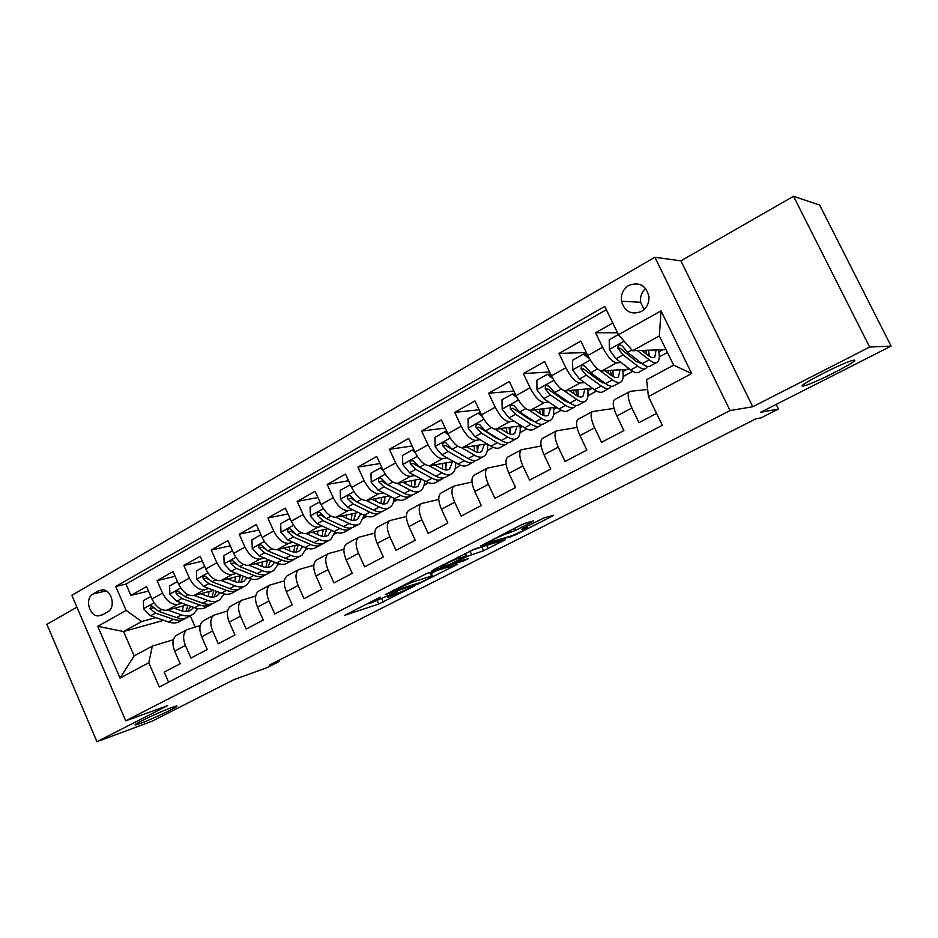 <?xml version="1.0" encoding="UTF-8"?>
<svg xmlns="http://www.w3.org/2000/svg" width="938" height="938" viewBox="0 0 938 938"><rect width="100%" height="100%" fill="white"/><g stroke="black" fill="none" stroke-linecap="round" stroke-linejoin="round"><path stroke-width="1.41" d="M380.289 597.131L344.738 615.305L378.753 604.025L414.209 586.144L388.344 597.272C386.866 597.518 388.344 596.486 392.776 594.188L397.501 591.55L371.131 602.911C369.595 603.157 371.061 602.126 375.528 599.804L380.289 597.131M803.245 385.999L804.323 385.776C814.653 383.443 861.905 359.148 853.932 360.192L852.583 360.462C841.562 363.053 793.607 387.945 803.245 385.999M140.77 723.268C154.266 718.379 182.64 704.614 175.981 706.173L171.654 707.545C158.463 712.259 129.221 726.422 136.057 724.781L140.77 723.268M628.741 285.422C623.137 289.103 620.698 294.38 621.437 301.239C624.755 311.768 631.415 315.18 641.428 311.463C646.716 308.133 649.225 303.232 648.979 296.748C646.083 285.34 639.341 281.564 628.741 285.422M645.649 288.482C641.627 292.175 639.962 296.771 640.654 302.271L644.078 309.528M531.623 522.173L533.382 520.942L525.069 523.298L520.156 525.444L480.479 546.033L514.997 535.094L551.708 516.439L553.467 515.232L544.04 517.905L523.228 528.164L521.516 529.337L526.816 527.813C531.26 526.652 514.54 535.059 509.78 536.384L489.847 542.293C485.122 543.524 502.381 534.824 507.341 533.476L515.419 530.427L531.623 522.173L531.318 521.528M76.916 607.156L46.9 624.368L96.942 741.712L151.944 721.252L234.078 679.569L266.791 667.774L278.985 661.607L269.675 664.948L755.711 418.923L760.999 417.879L778.505 409.027L776.218 404.395M869.643 347.06L793.525 196.288L680.894 260.858L752.768 406.752L869.643 347.06L891.1 346.087L760.636 412.31L778.505 409.027M752.768 406.752L730.081 410.551L125.727 720.818L71.816 595.302L654.876 257.27L730.081 410.551M96.942 741.712L167.55 705.657L125.727 720.818M426.966 573.399L385.307 594.598L418.137 584.011L456.994 564.57L426.966 573.399M433.555 569.671L475.132 548.8L505.172 539.807L483.609 550.723L466.807 556.48L455.106 562.73L468.261 558.661L463.958 560.807L432.043 570.75L433.555 569.671M793.525 196.288L819.648 205.07L891.1 346.087M612.795 323.024L595.583 332.756L617.497 332.744M621.097 362.607L616.547 362.842C612.291 362.091 607.636 356.897 602.571 347.248L587.774 355.525L580.833 341.092L559.001 353.438L586.332 352.524M584.503 382.598L579.989 382.974C575.557 382.352 570.855 377.287 565.86 367.766L551.438 375.821L544.626 361.564L523.345 373.582L549.598 371.976M548.836 402.109L544.357 402.59C539.76 402.097 535 397.161 530.087 387.757L516.029 395.613L509.346 381.508L488.604 393.233L513.872 391.052M514.071 421.139L509.615 421.713C504.867 421.35 500.06 416.531 495.205 407.244L481.499 414.901L474.945 400.948L454.719 412.38L479.084 409.754M480.162 439.699L475.73 440.368C470.829 440.121 465.987 435.42 461.203 426.251L447.836 433.719L441.399 419.907L421.654 431.07L445.198 428.068M447.086 457.826L442.677 458.565C437.636 458.436 432.758 453.84 428.033 444.776L414.983 452.069L408.663 438.409L389.411 449.302L412.181 445.996M414.807 475.519L410.422 476.328C405.251 476.305 400.327 471.814 395.66 462.868L382.939 469.973L376.724 456.466L357.929 467.089L379.984 463.548M383.29 492.802L378.929 493.658C373.629 493.74 368.681 489.366 364.073 480.514L351.644 487.455L345.547 474.089L327.198 484.465L348.573 480.725M352.524 509.674L348.174 510.589C342.757 510.776 337.786 506.485 333.236 497.75L321.101 504.527L315.109 491.289L297.182 501.42L317.935 497.527M322.473 526.171L318.134 527.133C312.612 527.402 307.605 523.216 303.115 514.575L291.272 521.188L285.375 508.103L267.869 517.999L288.013 513.965M293.113 542.281L288.787 543.29C283.17 543.653 278.14 539.561 273.697 531.014L262.124 537.474L256.332 524.518L239.213 534.191L258.806 530.064M264.41 558.04L260.107 559.071C254.386 559.517 249.332 555.519 244.959 547.065L233.644 553.397L227.946 540.558L211.214 550.02L230.267 545.81M236.364 573.435L232.073 574.513C226.257 575.041 221.192 571.125 216.866 562.765L205.797 568.944L200.193 556.246L183.848 565.485L202.397 561.217M208.94 588.489L204.66 589.603C198.762 590.201 193.674 586.379 189.394 578.113L178.583 584.151L173.073 571.582L157.08 580.622L162.544 593.121C166.765 601.293 171.865 605.045 177.857 604.365L182.113 603.228M175.136 576.307L157.08 580.622M168.582 682.184L164.209 672.124L180.178 663.741L174.691 651.16C171.924 643.867 172.475 638.602 176.356 635.389L177.305 634.885M200.204 625.517L187.002 629.668C183.156 632.869 182.617 638.133 185.407 645.45L190.93 658.089L207.251 649.506L201.67 636.796C198.856 629.445 199.337 624.169 203.136 620.979L204.062 620.487M227.629 610.943L214.016 615.129C210.253 618.306 209.795 623.582 212.645 630.969L218.249 643.726L234.946 634.956L229.271 622.129C226.398 614.695 226.808 609.407 230.514 606.253L231.416 605.772M255.699 596.052L241.641 600.273C237.971 603.404 237.584 608.703 240.491 616.16L246.19 629.046L263.261 620.077L257.504 607.109C254.561 599.605 254.902 594.305 258.513 591.186L259.392 590.717M284.413 580.833L269.886 585.066C266.322 588.161 266.017 593.473 268.983 601.012L274.775 614.027L292.246 604.846L286.383 591.749C283.382 584.175 283.639 578.852 287.157 575.78L288.013 575.311M313.82 565.274L298.788 569.518C295.318 572.567 295.107 577.902 298.132 585.5L304.029 598.655L321.91 589.263L315.954 576.026C312.882 568.381 313.058 563.046 316.458 560.009L317.302 559.564M343.929 549.363L328.37 553.608C325.005 556.609 324.876 561.956 327.972 569.636L333.975 582.932L352.278 573.306L346.216 559.927C343.074 552.212 343.156 546.854 346.45 543.876L347.271 543.43M374.766 533.089L358.644 537.31C355.396 540.276 355.361 545.635 358.515 553.385L364.624 566.822L383.372 556.973L377.205 543.442C374.004 535.657 373.981 530.287 377.158 527.355L377.955 526.922M406.377 516.451L389.645 520.637C386.526 523.545 386.573 528.915 389.809 536.747L396.024 550.325L415.229 540.229L408.945 526.57C405.673 518.691 405.556 513.321 408.605 510.436L409.378 510.026M438.773 499.438L421.397 503.554C418.407 506.414 418.547 511.796 421.854 519.699L428.185 533.429L447.86 523.087L441.47 509.264C438.116 501.314 437.905 495.932 440.825 493.107L441.564 492.708M472.002 482.026L453.933 486.048C451.061 488.85 451.319 494.244 454.696 502.229L461.144 516.111L481.311 505.512L474.804 491.535C471.368 483.504 471.052 478.11 473.831 475.343L474.546 474.956M506.098 464.228L487.268 468.121C484.536 470.853 484.911 476.258 488.37 484.325L494.924 498.359L515.607 487.49L508.971 473.362C505.465 465.248 505.031 459.843 507.657 457.146L508.349 456.771M541.097 446.031L521.434 449.736C518.866 452.409 519.347 457.814 522.876 465.963L529.571 480.15L550.782 469.012L544.017 454.731C540.429 446.535 539.878 441.118 542.352 438.48L542.996 438.128M577.046 427.435L556.469 430.882C554.053 433.485 554.663 438.902 558.286 447.133L565.098 461.484L586.86 450.052L579.965 435.607C576.295 427.318 575.615 421.901 577.925 419.345L578.547 419.005M614.003 408.429L592.417 411.548C590.166 414.08 590.905 419.497 594.61 427.822L601.551 442.326L623.887 430.589L616.864 415.98C613.1 407.62 612.28 402.191 614.425 399.705L615.011 399.389M587.774 355.525C592.804 365.117 597.483 370.264 601.809 370.956L629.691 369.15M636.714 361.787L638.086 361.705M551.438 375.821C556.398 385.295 561.135 390.314 565.626 390.876L592.582 388.379M599.898 381.332L602.184 381.145M516.029 395.613C520.918 404.97 525.702 409.859 530.357 410.293L556.469 407.233M564.043 400.467L565.872 400.268M481.499 414.901C486.33 424.14 491.149 428.924 495.968 429.229L521.305 425.723M529.102 419.18L530.498 418.993M447.836 433.719C452.597 442.842 457.463 447.508 462.411 447.696L487.057 443.826M495.053 437.471L496.038 437.319M414.983 452.069C419.685 461.086 424.586 465.635 429.686 465.717L453.664 461.555M461.836 455.352L462.457 455.258M382.939 469.973C387.582 478.884 392.506 483.328 397.735 483.305L421.092 478.896M455.305 468.109L456.032 467.98L455.235 468.402M351.644 487.455C356.229 496.261 361.2 500.611 366.535 500.482L389.317 495.874M424.152 484.747L425.829 484.418L423.999 485.415M321.101 504.527C325.627 513.227 330.622 517.471 336.074 517.248L358.316 512.476M393.714 501.033L396.293 500.482L393.468 502.029M291.272 521.188C295.74 529.794 300.758 533.945 306.316 533.64L328.042 528.727M367.051 516.404L363.639 518.268M363.979 516.967L366.817 516.346M262.124 537.474C266.533 545.986 271.574 550.043 277.238 549.645L298.483 544.626M337.211 532.643L334.467 534.144M334.901 532.573L336.074 532.303M233.644 553.397C238.006 561.803 243.059 565.766 248.816 565.286L269.593 560.185M308.051 548.519L305.952 549.668M205.797 568.944C210.112 577.269 215.189 581.15 221.04 580.587L241.371 575.416M279.547 564.031L278.058 564.84M178.583 584.151C182.84 592.382 187.928 596.181 193.861 595.548L213.782 590.319M251.677 579.203L250.774 579.696M102.078 615.035L107.729 611.857C115.843 607.918 112.208 590.541 103.133 589.896L98.631 590.788L93.014 594.012C84.83 598.081 88.829 615.668 97.986 615.914L102.078 615.035M618.459 334.714L661.032 310.865L691.681 373.535L648.428 396.586L646.599 379.714L673.613 365.152L659.355 335.933L632.54 350.73L618.459 334.714L604.752 306.433L115.749 586.485L126.126 610.427L141.697 621.519L155.872 617.638M648.428 396.586L662.334 425.289L159.319 687.003L148.802 662.756L120.029 678.092L97.74 626.326L126.126 610.427M647.654 389.493L630.289 391.31L614.425 399.705M207.861 596.357L208.459 596.193M606.335 309.692L125.973 584.081L130.898 595.419L146.539 586.578L151.968 599.03C156.165 607.167 161.277 610.884 167.292 610.181L186.803 604.916M629.292 391.709C627.229 394.159 628.085 399.588 631.884 407.995L638.977 422.663L656.577 413.412M189.394 578.113L183.848 565.485M216.866 562.765L211.214 550.02M244.959 547.065L239.213 534.191M273.697 531.014L267.869 517.999M303.115 514.575L297.182 501.42M333.236 497.75L327.198 484.465M364.073 480.514L357.929 467.089M395.66 462.868L389.411 449.302M428.033 444.776L421.654 431.07M461.203 426.251L454.719 412.38M495.205 407.244L488.604 393.233M530.087 387.757L523.345 373.582M565.86 367.766L559.001 353.438M602.571 347.248L595.583 332.756M632.54 350.73L666.039 349.628M181.233 610.685L182.64 610.298M141.697 621.519L123.582 631.52L134.134 655.908L152.366 646.083L148.802 662.756M163.704 620.335L123.582 631.52L97.74 626.326M173.378 639.763L152.366 646.083M680.894 260.858L654.876 257.27M278.985 661.607L278.492 660.481M190.25 615.797L195.163 626.994M623.184 376.525L632.763 371.307M587.962 395.707L596.545 391.029M553.596 414.408L561.229 410.258M520.062 432.676L526.793 429.006M487.314 450.498L493.177 447.309M456.032 467.98L460.382 465.166M425.829 484.418L428.361 482.601M396.293 500.482L397.091 499.626M659.297 356.862L667.41 352.442M148.497 591.069L130.898 595.419M125.973 584.081L115.749 586.485M366.137 516.123L364.05 516.58M396.141 500.142L393.796 500.634M425.664 484.067L424.234 484.348M487.537 445.515L488.757 444.846M509.967 433.262L510.577 432.934M520.156 427.693L522.443 426.45M543.125 415.147L543.993 414.678M553.572 409.437L556.984 407.584M587.798 390.747L592.042 388.426M622.891 371.577L627.03 369.314M658.851 351.938L662.873 349.733M134.134 655.908L120.029 678.092M661.032 310.865L659.355 335.933M691.681 373.535L673.613 365.152M365.117 604.635L370.487 602.876M431.222 573.47L438.339 569.835M392.588 591.092L420.247 582.58L427.658 579.039C432.277 576.647 433.825 575.58 432.312 575.826L412.286 582.158L392.412 590.694M430.19 573.353L430.73 572.379L429.85 572.614L431.445 576.073M425.277 574.044L429.85 572.614M471.052 550.524L485.954 545.564M458.565 558.38C453.453 559.857 437.026 568.1 441.493 566.939L449.478 564.477L464.427 557.207L465.998 556.117L458.565 558.38L458.014 557.184M150.842 596.451L143.315 600.66L143.655 608.879L150.502 615.797L168.488 621.976C173.167 623.524 177.188 623.219 180.542 621.073L183.766 619.315M182.429 611.048L183.227 605.878M167.738 610.052L181.491 614.894C186.146 616.465 190.133 616.196 193.451 614.062L197.883 608.586M174.398 608.258L181.104 610.638C184.985 611.963 188.315 611.74 191.094 609.958L193.674 607.39M191.809 614.953L188.526 616.735C185.196 618.869 181.198 619.162 176.532 617.591L158.581 611.33L151.264 605.585L149.998 608.598L155.45 613.065L173.413 619.303C178.079 620.85 182.089 620.557 185.431 618.423L186.099 617.931M187.94 605.327L185.841 611.494M187.752 611.306L190.508 606.253M154.442 608.469L153.386 607.695L149.998 608.598M177.434 581.548L169.579 585.957L169.907 594.27L176.766 601.293L194.623 607.73C199.266 609.337 203.229 609.09 206.512 606.968L209.889 605.139M208.377 596.521L208.998 591.573M194.236 595.454L207.896 600.496C212.516 602.126 216.455 601.903 219.715 599.804L224.17 594M200.791 593.731L207.462 596.216C211.32 597.6 214.614 597.4 217.323 595.653L220.09 592.71M218.097 600.683L214.685 602.536C211.413 604.635 207.462 604.881 202.831 603.251L185.021 596.744L177.739 590.905C176.074 591.116 175.617 592.124 176.379 593.953L181.82 598.503L199.653 604.987C204.285 606.605 208.236 606.37 211.507 604.26L212.223 603.732M213.899 590.365L211.953 597.131M213.923 596.99L216.655 591.409M181.128 594.071L179.709 593.097L176.379 593.953M204.695 566.435L196.417 570.914L196.746 579.332L203.605 586.485L221.321 593.168C225.929 594.844 229.833 594.645 233.058 592.558L236.564 590.647M234.875 581.642L235.309 576.952M221.309 580.516L234.899 585.769C239.471 587.481 243.364 587.294 246.542 585.23L251.009 579.063M227.758 578.875L234.418 581.466C238.24 582.908 241.476 582.756 244.138 581.032L247.069 577.679M244.959 586.098L241.394 588.02C238.205 590.096 234.312 590.283 229.716 588.595L212.047 581.818L204.824 575.885C203.077 576.061 202.585 577.081 203.335 578.981L208.775 583.624L226.457 590.365C231.053 592.054 234.957 591.855 238.158 589.779L238.92 589.216M240.363 575.674L238.615 582.439M240.667 582.357L243.341 576.19M208.388 579.309L206.618 578.16L203.335 578.981M232.706 551.298L232.237 550.864L223.877 555.542L224.194 564.055L231.053 571.324L248.617 578.289C253.178 580.024 257.035 579.872 260.178 577.831L263.836 575.838M255.335 563.691L261.96 566.4L262.183 562.003M249.004 565.251L262.488 570.714C267.037 572.497 270.859 572.368 273.966 570.339L278.422 563.75M261.96 566.4C265.747 567.889 268.936 567.795 271.539 566.095L274.623 562.272M272.419 571.183L268.714 573.2C265.583 575.229 261.749 575.369 257.2 573.599L239.682 566.564L232.53 560.537C230.689 560.654 230.15 561.698 230.912 563.668L236.329 568.416L253.87 575.416C258.419 577.175 262.265 577.034 265.395 574.994L266.204 574.384M267.377 560.736L265.864 567.408M267.998 567.384L270.554 560.584M236.27 564.23L234.137 562.894L230.912 563.668M261.374 535.821L260.506 535.023L251.959 539.819L252.263 548.437L259.123 555.835L276.522 563.07C281.037 564.875 284.835 564.782 287.907 562.777L291.718 560.701M289.549 550.735L289.654 546.713M277.32 549.621L290.71 555.331C295.212 557.172 298.976 557.113 302.001 555.12L306.433 548.038M283.534 548.155L290.123 550.981C293.875 552.541 297.018 552.482 299.55 550.817L302.751 546.491M300.488 555.941L296.631 558.04C293.582 560.033 289.807 560.115 285.304 558.274L267.951 550.958L260.893 544.849C258.947 544.896 258.36 545.951 259.123 548.015L264.528 552.845L281.892 560.138C286.407 561.968 290.182 561.874 293.242 559.869L294.098 559.224M298.249 545.646L298.167 544.697M294.989 545.447L293.711 552.013M295.939 552.083L298.319 544.661M264.821 548.824L262.288 547.288L259.123 548.015M290.721 519.969L289.432 518.82L280.685 523.721L280.978 532.456L287.837 539.983L305.061 547.499C309.54 549.387 313.269 549.351 316.258 547.382L320.221 545.224M317.748 534.683L317.712 531.06M318.134 527.133L306.316 533.64L319.577 539.585C324.02 541.507 327.725 541.496 330.668 539.549L335.03 531.916M312.389 532.268L318.932 535.223C322.649 536.841 325.732 536.829 328.194 535.199L331.466 530.298M329.191 540.347L325.169 542.539C322.215 544.497 318.498 544.521 314.042 542.61L296.865 534.988L289.912 528.809C287.86 528.762 287.216 529.829 287.978 531.987L293.36 536.923L310.56 544.509C315.027 546.408 318.744 546.373 321.711 544.415L322.613 543.712M326.471 531.072L326.307 529.114M323.211 529.818L322.18 536.266M324.501 536.419L326.635 529.044M294.086 533.112L291.085 531.307L287.978 531.987M289.432 518.82L290.135 518.679M320.749 503.753L319.037 502.24L310.091 507.259L310.361 516.099L317.22 523.756L334.256 531.576C338.677 533.546 342.347 533.558 345.243 531.635L349.382 529.384M346.544 518.21L346.403 515.032M335.945 517.284L349.112 523.474C353.509 525.479 357.132 525.538 359.993 523.627L364.249 515.349M341.901 516.006L348.408 519.089C352.078 520.778 355.103 520.825 357.495 519.23L360.802 513.672M358.562 524.401L354.376 526.675C351.492 528.598 347.857 528.551 343.449 526.57L326.471 518.655L319.647 512.394C317.466 512.242 316.751 513.309 317.501 515.595L322.883 520.637L339.884 528.516C344.293 530.486 347.939 530.521 350.835 528.598L351.773 527.836M355.338 516.088L355.08 513.168M352.067 513.825L351.269 520.121M353.72 520.391L355.596 513.063M324.126 517.096L320.55 514.962L317.501 515.595M319.037 502.24L319.987 502.053M351.504 487.139L349.346 485.263L340.177 490.398L340.447 499.356L347.295 507.153L364.132 515.29C368.505 517.33 372.093 517.413 374.907 515.525L379.222 513.192M375.939 501.267L375.728 498.629M366.277 500.529L379.339 507.001C383.677 509.088 387.23 509.193 389.997 507.341C392.412 505.594 393.772 502.58 394.101 498.301M372.105 499.356L378.577 502.58C382.2 504.339 385.166 504.433 387.476 502.885L390.736 496.589M388.602 508.091L384.24 510.46C381.461 512.324 377.885 512.23 373.535 510.155L356.757 501.924L350.097 495.616C347.775 495.323 346.99 496.39 347.74 498.805L353.087 503.952L369.889 512.148C374.25 514.212 377.826 514.305 380.617 512.429L381.614 511.597M384.85 500.693L384.498 496.847M381.567 497.445L381.027 503.565M383.595 503.987L385.201 496.706M355.01 500.798L350.706 498.23L347.74 498.805M349.346 485.263L350.554 485.052M383.009 470.137L380.382 467.886L371.002 473.139L371.249 482.214L378.084 490.152L394.71 498.606C399.025 500.74 402.543 500.88 405.263 499.051L409.742 496.612M405.955 483.856L405.708 481.804M397.325 483.363L410.269 490.128C414.549 492.298 418.031 492.473 420.693 490.668C423.19 488.815 424.48 485.521 424.562 480.76M403.023 482.308L409.449 485.685C413.025 487.514 415.921 487.666 418.149 486.154L421.314 479.013M419.356 491.395L414.807 493.857C412.122 495.686 408.628 495.51 404.337 493.365L387.781 484.805L381.309 478.45C378.846 477.993 377.967 479.048 378.694 481.628L384.017 486.881L400.608 495.393C404.899 497.539 408.405 497.703 411.102 495.874L412.145 494.983M415.053 484.876L414.573 480.127M411.747 480.666L411.442 486.576M414.174 487.174L415.499 479.951M387.066 484.383L381.59 481.1L378.694 481.628M380.382 467.886L381.86 467.64M415.288 452.714L412.181 450.076L402.554 455.469L402.789 464.662L409.625 472.74L426.016 481.534C430.272 483.75 433.696 483.961 436.322 482.179L440.989 479.646M436.58 465.905L436.369 464.556M429.123 465.776L441.95 472.846C446.171 475.109 449.56 475.355 452.128 473.596C454.707 471.638 455.891 468.003 455.669 462.692M434.681 464.849L441.059 468.39C444.577 470.29 447.414 470.501 449.56 469.035L452.503 461.754M450.826 474.3L446.101 476.867C443.51 478.638 440.098 478.403 435.877 476.164L419.556 467.265L413.295 460.91C410.68 460.23 409.707 461.262 410.398 464.017L415.698 469.387L432.055 478.251C436.287 480.479 439.711 480.702 442.302 478.931L443.393 477.958M445.972 468.613L445.339 462.997M442.607 463.478L442.56 469.129M433.321 474.769L413.212 463.548L410.398 464.017M445.456 469.95L446.488 462.797M412.181 450.076L413.939 449.806M448.399 434.869L444.753 431.832L434.892 437.354L435.103 446.676L441.927 454.907L458.084 464.052C462.258 466.362 465.611 466.643 468.121 464.908L472.987 462.27M461.66 447.743L474.405 455.153C478.544 457.51 481.851 457.826 484.313 456.126C486.974 454.039 488.006 450.017 487.42 444.049M467.101 446.957L473.444 450.674C476.903 452.644 479.658 452.925 481.71 451.495L484.43 444.237M483.07 456.794L478.134 459.479C475.66 461.191 472.33 460.886 468.179 458.553L452.104 449.29L446.089 442.971C443.322 442.021 442.244 443.029 442.877 445.984L448.153 451.471L464.263 460.687C468.425 463.009 471.755 463.302 474.253 461.578L475.378 460.523M477.618 451.905L476.821 445.433M474.194 445.843L474.37 451.178M466.514 457.592L445.62 445.573L442.877 445.984M477.477 452.28L478.204 445.222M444.753 431.832L446.828 431.562M482.343 416.589L478.134 413.13L468.027 418.794L468.226 428.244L475.038 436.639L490.914 446.148C495.03 448.54 498.289 448.903 500.693 447.227L505.758 444.471M494.994 429.229L507.646 437.026C511.714 439.476 514.927 439.875 517.272 438.222C519.851 436.158 520.754 432.055 519.969 425.911M500.317 428.631L506.614 432.524C510.014 434.575 512.687 434.915 514.645 433.544L517.119 426.309M480.526 412.872L478.134 413.13M516.076 438.867L510.952 441.657C508.584 443.311 505.348 442.935 501.267 440.508L485.462 430.882L479.717 424.633C476.797 423.355 475.613 424.316 476.176 427.505L481.417 433.11L497.246 442.689C501.349 445.104 504.585 445.48 506.966 443.815L508.138 442.654M510.014 434.083L509.029 427.423M506.508 427.775L506.883 432.688M500.224 439.863L496.237 438.198L478.826 427.153L476.176 427.505M510.249 434.153L510.671 427.2M517.166 397.853L512.359 393.972L502.006 399.764L502.182 409.343L508.971 417.902L524.577 427.787C528.61 430.284 531.776 430.73 534.05 429.112L539.338 426.239M529.102 410.211L541.707 418.442C545.705 420.986 548.824 421.467 551.04 419.884C553.49 417.879 554.252 413.787 553.326 407.608M534.355 409.824L540.605 413.928C543.934 416.062 546.537 416.472 548.39 415.135L550.594 407.924M512.359 393.972L515.443 394.394M549.903 420.505L544.568 423.401C542.316 425.008 539.186 424.539 535.176 422.006L519.664 411.993L514.188 405.884C511.151 404.219 509.862 405.11 510.307 408.558L515.513 414.291L531.06 424.257C535.082 426.767 538.224 427.224 540.487 425.618L541.695 424.339M543.137 415.288L542 408.933M539.585 409.214L540.124 413.611M534.59 421.631L529.97 419.743L512.851 408.276L510.307 408.558M543.806 415.534L543.911 408.71M552.892 378.635L547.464 374.309L536.841 380.253L536.993 389.974L543.759 398.697L559.06 408.98C563.023 411.583 566.083 412.099 568.24 410.551L573.739 407.561M567.42 402.379L567.572 401.441M563.984 390.63L576.636 399.4C580.552 402.05 583.553 402.613 585.652 401.089C587.962 399.154 588.583 395.074 587.516 388.848M569.249 390.536L575.451 394.851C578.711 397.079 581.22 397.56 582.979 396.282L584.89 389.094M547.464 374.309L549.668 374.168L551.239 375.411M584.573 401.675L579.016 404.7C576.893 406.236 573.868 405.685 569.929 403.059L554.721 392.635L549.516 386.691C546.408 384.615 545.001 385.424 545.306 389.118L550.477 394.992L565.72 405.357C569.659 407.971 572.696 408.511 574.83 406.963L576.073 405.544M576.999 395.824L575.733 389.938M573.446 390.149L574.079 393.901M569.706 402.894L564.559 400.819L547.757 388.907L545.306 389.118M578.16 396.387L577.949 389.739M589.556 358.914L583.471 354.142L572.567 360.251L572.708 370.088L579.45 378.987L594.434 389.692C598.303 392.401 601.246 393.01 603.286 391.521L609.008 388.414M602.337 382.845L602.431 381.332M599.534 370.346L612.455 379.867C616.278 382.622 619.174 383.279 621.132 381.825C623.301 379.96 623.758 375.88 622.539 369.607M605.033 370.745L611.177 375.306C614.378 377.615 616.794 378.166 618.423 376.959L620.041 369.771M583.471 354.142L585.582 354.06L587.974 355.936M620.124 382.376L614.32 385.518C612.338 386.995 609.419 386.35 605.573 383.619L590.694 372.785L585.582 366.758C582.592 364.565 581.091 365.292 581.079 368.962L586.332 375.188L601.246 385.975C605.104 388.695 608.035 389.329 610.04 387.851L611.295 386.268M611.576 375.587L610.263 370.404M608.094 370.545L608.739 373.5M612.455 379.867L605.573 383.619L600.003 381.414L583.389 368.822L581.079 368.962M613.335 376.666L612.807 370.24M618.388 334.585L609.231 339.708L609.348 349.698L616.067 358.773L630.699 369.912C634.487 372.726 637.312 373.43 639.212 372.011L645.168 368.775M638.086 362.701L638.004 360.473M637.394 350.566L649.19 359.829C652.918 362.701 655.697 363.452 657.515 362.068C659.52 360.274 659.824 356.206 658.429 349.874M641.721 350.425L647.83 355.244C650.949 357.659 653.27 358.293 654.783 357.132L656.072 349.956M656.565 362.584L650.526 365.867C648.686 367.262 645.883 366.524 642.131 363.674L627.604 352.407L622.539 346.251C619.748 344.023 618.165 344.656 617.779 348.15L623.125 354.881L637.699 366.101C641.463 368.939 644.277 369.654 646.141 368.247L647.396 366.453M646.833 354.458L645.614 350.296M643.574 350.366L644.089 352.289M642.354 363.838L636.363 361.517L619.948 348.092L617.779 348.15M649.331 356.323L648.498 350.202M616.547 362.842L601.809 370.956M579.989 382.974L565.626 390.876M544.357 402.59L530.357 410.293M509.615 421.713L495.968 429.229M475.73 440.368L462.411 447.696M442.677 458.565L429.686 465.717M410.422 476.328L397.735 483.305M378.929 493.658L366.535 500.482M348.174 510.589L336.074 517.248M288.787 543.29L277.238 549.645M260.107 559.071L248.816 565.286M232.073 574.513L221.04 580.587M204.66 589.603L193.861 595.548M177.857 604.365L167.292 610.181M185.407 645.45L174.691 651.16M631.884 407.995L616.864 415.98M594.61 427.822L579.965 435.607M558.286 447.133L544.017 454.731M522.876 465.963L508.971 473.362M488.37 484.325L474.804 491.535M454.696 502.229L441.47 509.264M421.854 519.699L408.945 526.57M389.809 536.747L377.205 543.442M358.515 553.385L346.216 559.927M327.972 569.636L315.954 576.026M298.132 585.5L286.383 591.749M268.983 601.012L257.504 607.109M240.491 616.16L229.271 622.129M212.645 630.969L201.67 636.796M162.544 593.121L151.968 599.03M106.111 590.905L93.014 594.012M102.605 589.85L98.631 590.788M381.918 598.936L383.314 602.02M377.311 600.848L378.753 604.025M417.832 583.354L418.137 584.011M411.688 580.845L412.286 582.158M486.681 545.341L488.241 548.695M482.003 547.241L483.609 550.723M469.985 551.063L471.544 554.417M465.389 553.42L466.807 556.48M463.618 560.092L463.958 560.807M464.662 553.783L465.776 556.175M514.446 528.352L515.419 530.427M509.768 530.744L510.6 532.526M506.778 532.268L507.341 533.476M525.913 526.793L526.441 527.906M551.415 515.818L551.708 516.439M514.704 534.484L514.997 535.094M509.979 536.325L510.354 537.122M154.09 602.864L143.655 608.668M173.413 619.303L168.488 621.976M181.491 614.894L176.532 617.591M155.45 613.065L150.502 615.797M161.758 609.583L158.581 611.33M180.729 588.032L169.907 594.059M199.653 604.987L194.623 607.73M207.896 600.496L202.831 603.251M181.82 598.503L176.766 601.293M188.397 594.88L185.021 596.744M207.966 572.872L196.734 579.121M226.457 590.365L221.321 593.168M234.899 585.769L229.716 588.595M208.775 583.624L203.605 586.485M215.623 579.848L212.047 581.818M235.825 557.36L224.182 563.844M253.87 575.416L248.617 578.289M262.488 570.714L257.2 573.599M236.329 568.416L231.053 571.324M243.481 564.465L239.682 566.564M264.328 541.496L252.252 548.226M281.892 560.138L276.522 563.07M290.71 555.331L285.304 558.274M264.528 552.845L259.123 555.835M271.961 548.742L267.951 550.958M293.5 525.257L280.966 532.233M310.56 544.509L305.061 547.499M319.577 539.585L314.042 542.61M293.36 536.923L287.837 539.983M301.121 532.643L296.865 534.988M323.364 508.642L310.349 515.877M339.884 528.516L334.256 531.576M349.112 523.474L343.449 526.57M322.883 520.637L317.22 523.756M330.95 516.17L326.471 518.655M353.931 491.618L340.435 499.133M369.889 512.148L364.132 515.29M379.339 507.001L373.535 510.155M353.087 503.952L347.295 507.153M361.505 499.309L356.757 501.924M385.248 474.194L371.237 481.991M400.608 495.393L394.71 498.606M410.269 490.128L404.337 493.365M384.017 486.881L378.084 490.152M392.788 482.038L387.781 484.805M417.316 456.337L402.777 464.427M432.055 478.251L426.016 481.534M441.95 472.846L435.877 476.164M415.698 469.387L409.625 472.74M424.832 464.345L419.556 467.265M450.193 438.034L435.103 446.441M464.263 460.687L458.084 464.052M474.405 455.153L468.179 458.553M448.153 451.471L441.927 454.907M457.674 446.218L452.104 449.29M483.891 419.286L468.214 428.009M497.246 442.689L490.914 446.148M507.646 437.026L501.267 440.508M481.417 433.11L475.038 436.639M491.324 427.634L485.462 430.882M518.444 400.045L502.17 409.109M531.06 424.257L524.577 427.787M541.707 418.442L535.176 422.006M515.513 414.291L508.971 417.902M525.831 408.593L519.664 411.993M553.889 380.324L536.982 389.727M565.72 405.357L559.06 408.98M576.636 399.4L569.929 403.059M550.477 394.992L543.759 398.697M561.229 389.047L554.721 392.635M590.248 360.075L572.696 369.842M601.246 385.975L594.434 389.692M586.332 375.188L579.45 378.987M597.541 368.997L590.694 372.785M583.553 369.044L581.208 369.185M624.157 341.198L609.337 349.452M637.699 366.101L630.699 369.912M649.19 359.829L642.131 363.674M623.125 354.881L616.067 358.773M631.919 350.026L627.604 352.407M620.288 348.666L618.048 348.737M803.655 384.428L804.323 385.776M640.654 302.271L621.437 301.239M187.002 629.668L176.356 635.389M214.016 615.129L203.136 620.979M241.641 600.273L230.514 606.253M269.886 585.066L258.513 591.186M298.788 569.518L287.157 575.78M328.37 553.608L316.458 560.009M358.644 537.31L346.45 543.876M389.645 520.637L377.158 527.355M421.397 503.554L408.605 510.436M453.933 486.048L440.825 493.107M487.268 468.121L473.831 475.343M521.434 449.736L507.657 457.146M556.469 430.882L542.352 438.48M592.417 411.548L577.925 419.345M102.641 614.718L97.986 615.914M135.799 724.183L136.057 724.781M370.639 601.809L370.92 602.431M387.851 596.205L388.133 596.826M430.73 572.379L432.312 575.826M441.001 565.872L441.294 566.505M464.861 553.678L465.998 556.117M489.331 541.179L489.636 541.824M526.253 526.617L526.816 527.813M189.722 610.697L191.094 609.958M215.986 596.38L217.323 595.653M242.825 581.748L244.138 581.032M270.25 566.798L271.539 566.095M298.296 551.509L299.55 550.817M326.975 535.868L328.194 535.199M356.311 519.875L357.495 519.23M386.315 503.507L387.476 502.885M417.035 486.763L418.149 486.154M448.481 469.621L449.56 469.035M480.678 452.057L481.71 451.495M513.661 434.083L514.645 433.544M547.452 415.651L548.39 415.135M582.088 396.774L582.979 396.282M617.591 377.416L618.423 376.959M653.997 357.566L654.783 357.132"/></g></svg>
